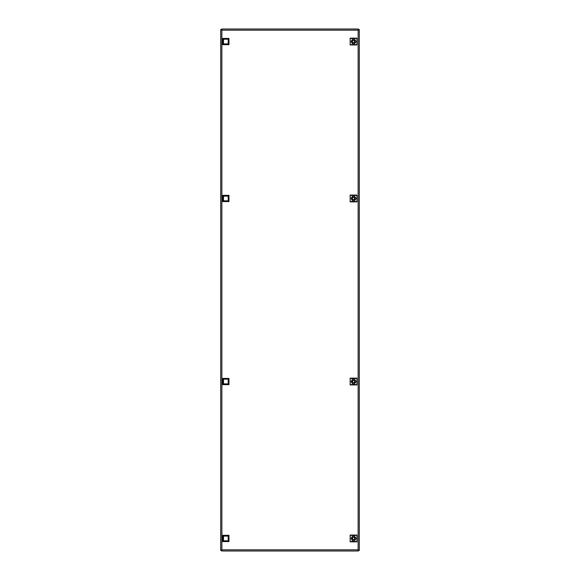 <?xml version="1.0" encoding="UTF-8"?>
<svg xmlns="http://www.w3.org/2000/svg" width="580" height="580" viewBox="0 0 580 580"><rect width="100%" height="100%" fill="white"/><g stroke="black" fill="none" stroke-linecap="round" stroke-linejoin="round"><path stroke-width="0.87" d="M359.303 29.522L358.52 29.522L358.128 30.174L358.259 29L221.741 29L221.872 30.174L221.48 29.522L220.697 29.522L220.697 550.478L221.872 549.826L221.741 551L358.259 551L358.128 549.826L358.52 550.478L359.303 550.478L359.303 29.522L358.128 30.174L358.259 29M221.741 29L221.872 30.174L220.697 29.522M358.259 551L358.128 549.826L359.303 550.478M220.697 550.478L221.48 550.478L221.872 549.826L221.741 551M356.069 538.45C354.387 541.691 352.712 541.691 351.038 538.45C352.712 535.202 354.387 535.202 356.069 538.45M352.241 538.399L352.241 538.45A1.305 1.305 0 0 0 353.553 539.755A1.305 1.305 0 0 0 354.858 538.45A1.305 1.305 0 0 0 353.553 537.138A1.305 1.305 0 0 0 352.241 538.45L352.241 538.494M353.111 539.675L352.401 538.45L353.118 537.211M353.988 537.218L353.945 537.363C354.931 538.088 354.931 538.805 353.945 539.53L353.981 539.683M350.153 541.843L356.946 541.843L356.946 535.05L350.153 535.05L350.153 541.843L350.153 535.05M356.946 535.05L356.946 541.843M356.62 541.517L350.479 541.517M350.479 535.376L356.62 535.376M228.969 535.333L228.969 541.561L222.735 541.561L222.735 535.333L228.969 535.333L228.208 536.094L228.208 540.799L223.496 540.799L222.735 541.561M228.969 541.561L228.208 540.799M222.735 535.333L223.496 536.094L228.208 536.094M223.496 540.799L223.496 536.094M228.969 38.44L228.969 44.667L222.735 44.667L222.735 38.44L228.969 38.44L228.208 39.201L228.208 43.906L223.496 43.906L222.735 44.667M228.969 44.667L228.208 43.906M222.735 38.44L223.496 39.201L228.208 39.201M223.496 43.906L223.496 39.201M351.038 41.55C352.712 38.309 354.387 38.309 356.069 41.55C354.387 44.798 352.712 44.798 351.038 41.55M354.858 41.601L354.858 41.55A1.305 1.305 0 0 0 353.553 40.245A1.305 1.305 0 0 0 352.241 41.55A1.305 1.305 0 0 0 353.553 42.862A1.305 1.305 0 0 0 354.858 41.55L354.858 41.506M353.988 40.325L354.699 41.55L353.981 42.79M353.111 42.782L353.155 42.637C352.169 41.912 352.169 41.194 353.155 40.469L353.118 40.317M356.946 38.157L350.153 38.157L350.153 44.95L356.946 44.95L356.946 38.157L356.946 44.95M350.153 44.95L350.153 38.157M350.479 38.483L356.62 38.483M356.62 44.624L350.479 44.624M228.969 378.421L228.969 384.649L222.735 384.649L222.735 378.421L228.969 378.421L228.208 379.182L228.208 383.887L223.496 383.887L222.735 384.649M228.969 384.649L228.208 383.887M222.735 378.421L223.496 379.182L228.208 379.182M223.496 383.887L223.496 379.182M356.069 381.531C354.387 384.779 352.712 384.779 351.038 381.531C352.712 378.29 354.387 378.29 356.069 381.531M352.241 381.48L352.241 381.531A1.305 1.305 0 0 0 353.553 382.843A1.305 1.305 0 0 0 354.858 381.531A1.305 1.305 0 0 0 353.553 380.226A1.305 1.305 0 0 0 352.241 381.531L352.241 381.575M353.111 382.764L352.401 381.531L353.118 380.299M353.988 380.299L353.945 380.451C354.931 381.176 354.931 381.894 353.945 382.611L353.981 382.764M350.153 384.932L356.946 384.932L356.946 378.131L350.153 378.131L350.153 384.932L350.153 378.131M356.946 378.131L356.946 384.932M356.62 384.598L350.479 384.598M350.479 378.464L356.62 378.464M228.969 195.351L228.969 201.579L222.735 201.579L222.735 195.351L228.969 195.351L228.208 196.112L228.208 200.818L223.496 200.818L222.735 201.579M228.969 201.579L228.208 200.818M222.735 195.351L223.496 196.112L228.208 196.112M223.496 200.818L223.496 196.112M351.038 198.469C352.712 195.221 354.387 195.221 356.069 198.469C354.387 201.71 352.712 201.71 351.038 198.469M354.858 198.519L354.858 198.469A1.305 1.305 0 0 0 353.553 197.156A1.305 1.305 0 0 0 352.241 198.469A1.305 1.305 0 0 0 353.553 199.774A1.305 1.305 0 0 0 354.858 198.469L354.858 198.425M353.988 197.236L354.699 198.469L353.981 199.701M353.111 199.701L353.155 199.549C352.169 198.824 352.169 198.106 353.155 197.388L353.118 197.236M356.946 195.069L350.153 195.069L350.153 201.869L356.946 201.869L356.946 195.069L356.946 201.869M350.153 201.869L350.153 195.069M350.479 195.402L356.62 195.402M356.62 201.536L350.479 201.536M221.872 30.174L221.872 549.826L358.128 549.826L358.128 30.174L221.872 30.174"/></g></svg>

